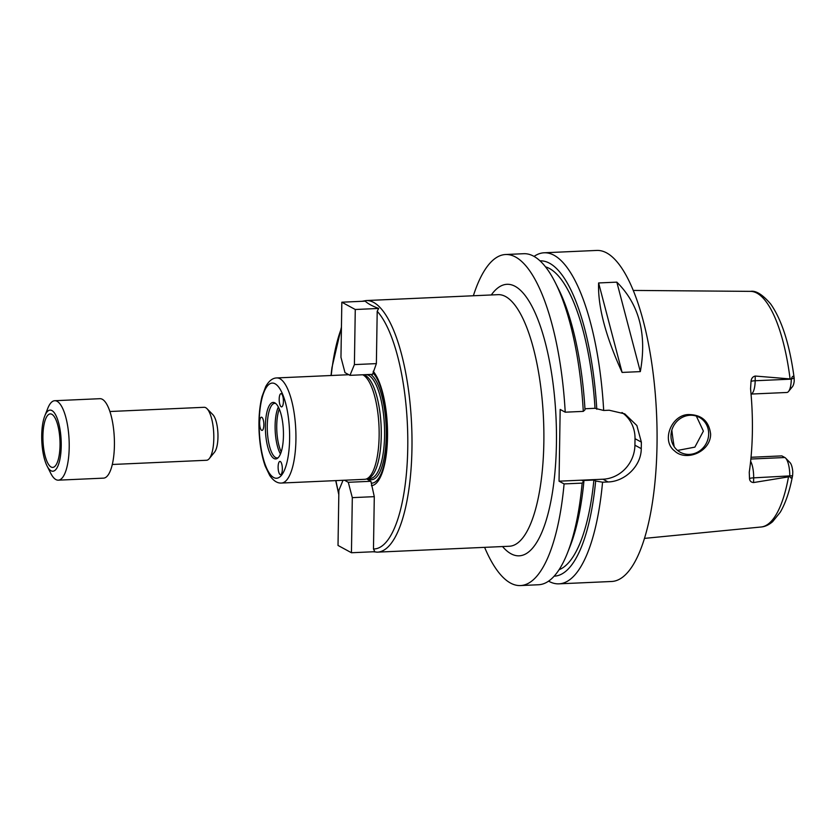 <?xml version="1.0" encoding="UTF-8"?>
<svg xmlns="http://www.w3.org/2000/svg" width="836" height="836" viewBox="0 0 836 836"><rect width="100%" height="100%" fill="white"/><g stroke="black" fill="none" stroke-linecap="round" stroke-linejoin="round"><path stroke-width="1.25" d="M344.474 480.23L348.288 482.299L370.891 481.285L374.288 496.657L373.473 548.991L374.852 551.697L351.444 552.742L338.016 545.448L338.883 490.345L343.032 480.292M374.288 496.657L352.311 497.639L351.444 552.742M348.288 482.299L352.311 497.639M366.544 478.923L370.891 481.285M341.83 302.204L365.238 301.159C367.85 303.677 372.333 306.101 378.666 308.453L377.203 311.285L376.378 363.618L372.574 374.34L349.97 375.343L344.996 372.647L340.963 357.306L341.83 302.204L355.269 309.498L354.401 364.6L349.97 375.343M376.378 363.618L354.401 364.6M378.666 308.453L355.269 309.498M371.393 483.166A56.764 17.984 -92.6 0 0 387.371 436.298A56.764 17.984 -92.6 0 0 373.117 373.013M280.154 405.335A6.625 2.1 87.4 0 1 280.091 394.393A6.625 2.1 87.4 0 1 281 393.641A6.625 2.1 87.4 0 1 283.394 400.172A6.625 2.1 87.4 0 1 281.596 406.881A6.625 2.1 87.4 0 1 280.154 405.335M279.266 461.806A6.625 2.1 87.4 0 1 279.935 461.409A6.625 2.1 87.4 0 1 282.328 467.941A6.625 2.1 87.4 0 1 280.53 474.649A6.625 2.1 87.4 0 1 278.869 472.497A6.625 2.1 87.4 0 1 279.266 461.806M263.842 424.96A6.625 2.1 87.4 0 1 262.023 430.425A6.625 2.1 87.4 0 1 259.672 424.573A6.625 2.1 87.4 0 1 261.01 417.342A6.625 2.1 87.4 0 1 261.428 417.185A6.625 2.1 87.4 0 1 263.842 424.96M371.403 485.653A59.231 18.768 -92.6 0 0 387.528 436.758A59.231 18.768 -92.6 0 0 373.201 371.32M281.481 483.041A52.605 16.668 -92.6 0 0 295.923 434.699A52.605 16.668 -92.6 0 0 279.945 378.729A52.605 16.668 -92.6 0 0 276.779 377.935C272.609 378.008 268.92 380.882 265.723 386.566L262.023 396.557C259.505 406.63 258.533 418.334 259.097 431.658C259.766 444.992 261.825 456.519 265.273 466.237L269.725 475.475C273.445 480.836 277.364 483.365 281.481 483.041L364.684 479.321A52.605 16.668 -92.6 0 0 366.168 479.049L368.467 478.286A51.947 16.459 -92.6 0 0 381.216 428.502A51.947 16.459 -92.6 0 0 365.489 375.552A51.947 16.459 -92.6 0 0 363.848 374.915L363.169 374.758M366.168 479.049A52.605 16.668 -92.6 0 0 379.084 428.628A52.605 16.668 -92.6 0 0 363.158 375.009A52.605 16.668 -92.6 0 0 362.699 374.779M274.856 402.858A28.299 8.966 -92.6 0 0 265.472 431.177A28.299 8.966 -92.6 0 0 277.385 458.358A28.299 8.966 -92.6 0 0 283.373 430.3A28.299 8.966 -92.6 0 0 274.908 402.889A28.299 8.966 -92.6 0 0 274.856 402.858M275.692 403.433A27.337 8.663 -92.6 0 0 274.772 403.318A27.337 8.663 -92.6 0 0 267.342 431.021A27.337 8.663 -92.6 0 0 277.207 457.94A27.337 8.663 -92.6 0 0 278.116 457.752M278.367 407.007A27.337 8.663 -92.6 0 0 280.457 453.938M279.308 409.023A26.512 8.402 -92.6 0 0 281.22 451.858M484.608 547.361A165.695 52.49 -92.6 0 0 520.462 585.566A165.695 52.49 -92.6 0 0 564.091 483.919L559.044 481.181L560.172 409.441L565.22 412.19A165.695 52.49 -92.6 0 0 505.665 254.51A165.695 52.49 -92.6 0 0 473.364 295.756M689.491 414.572C702.021 414.969 709.074 421.501 710.642 434.156C710.506 452.203 685.781 461.754 674.631 450.959C660.639 440.499 671.987 413.778 689.491 414.572M708.667 433.978A19.886 18.528 118.5 0 0 699.314 417.352A19.886 18.528 118.5 0 0 673.544 425.984A19.886 18.528 118.5 0 0 680.337 452.297A19.886 18.528 118.5 0 0 708.667 433.978M677.578 450.426L694.873 447.135L703.389 431.115L696.336 416.077M785.631 458.128L790.03 462.621A11.202 3.553 87.4 0 1 792.779 471.786L792.643 475.245C791.828 478.495 790.866 478.85 789.769 476.332L789.769 476.238A16.177 5.12 -92.6 0 0 785.631 458.128A16.177 5.12 -92.6 0 0 784.858 457.522L781.859 455.892L751.031 457.271M751.031 381.415A6.625 1.181 0.9 0 1 755.18 380.746A16.177 5.12 -92.6 0 1 754.856 385.48A16.177 5.12 -92.6 0 1 751.042 394.059L786.854 392.481A16.177 5.12 -92.6 0 0 788.515 391.478A16.177 5.12 -92.6 0 0 791.295 379.136L755.18 380.746L755.253 376.043C752.724 376.639 751.313 378.436 751.031 381.415L750.561 388.844A120.123 38.048 -92.6 0 1 749.255 472.225L749.505 478.516A6.625 1.181 -179.1 0 1 753.654 477.847L792.559 475.747C789.686 490.983 785.589 503.147 780.249 512.238L772.61 521.706C768.775 524.956 764.919 526.722 761.042 527.004A117.96 37.369 -92.6 0 0 788.505 476.865L753.581 482.55L753.654 477.847A16.177 5.12 -92.6 0 0 753.487 472.852A16.177 5.12 -92.6 0 0 750.634 461.294M671.841 430.08A87.811 27.818 -92.6 0 0 674.203 446.717M788.515 391.478L792.497 386.619A11.202 3.553 87.4 0 0 794.2 381.258L794.169 378.144L791.295 379.032C792.486 375.719 793.448 375.427 794.169 378.144L794.19 378.238C789.769 344.923 781.963 320.209 770.75 304.085C762.641 294.617 755.901 290.385 750.519 291.367L633.322 290.426M755.253 376.043L791.295 379.032M789.769 476.332L788.505 476.865M749.505 478.516C749.704 480.982 751.062 482.33 753.581 482.55M616.832 282.14C639.226 304.388 647.054 334.212 640.324 371.612L622.109 372.428C605.536 336.072 597.709 306.248 598.618 282.955L616.832 282.14L640.324 371.612M622.109 372.428L598.618 282.955M520.462 585.566L538.52 584.751A165.695 52.49 -92.6 0 0 567.487 552.889A165.695 52.49 -92.6 0 0 582.159 483.114L564.091 483.919M567.487 552.889L570.068 546.347A157.816 49.993 -92.6 0 0 583.883 481.515L582.159 483.114M559.065 569.713A152.434 48.289 -92.6 0 0 593.894 480.031L582.117 480.554L583.883 481.515M554.143 576.171A157.816 49.993 -92.6 0 0 595.66 480.993L593.894 480.031M584.949 408.752L595.023 408.302L603.676 410.466A165.695 52.49 -92.6 0 0 554.08 255.283A165.695 52.49 -92.6 0 0 544.121 252.785A165.695 52.49 -92.6 0 0 534.068 256.401M548.573 581.135A165.695 52.49 -92.6 0 0 558.918 583.841L611.524 581.49A165.695 52.49 -92.6 0 0 657.023 429.213A165.695 52.49 -92.6 0 0 606.685 252.932A165.695 52.49 -92.6 0 0 596.726 250.434L544.121 252.785M603.676 410.466L609.183 410.225L624.764 413.862L636.854 425.524L641.358 442.119A165.695 52.49 87.4 0 1 641.254 448.639C641.296 466.039 624.847 481.588 608.054 481.954L602.557 482.205L595.66 480.993M558.918 583.841A165.695 52.49 -92.6 0 0 602.557 482.205M621.984 412.524A33.137 30.88 -61.5 0 1 635.015 438.681L634.921 445.201A33.137 30.88 -61.5 0 1 603.007 479.216L559.044 481.181M565.22 412.19L583.288 411.375L585.012 409.786A157.816 49.993 -92.6 0 0 558.573 289.141L555.418 282.85A165.695 52.49 -92.6 0 0 523.723 253.705L505.665 254.51M596.789 409.253A157.816 49.993 -92.6 0 0 540.056 260.863M595.023 408.302A152.434 48.289 -92.6 0 0 545.521 266.851M583.288 411.375A165.695 52.49 -92.6 0 0 555.418 282.85M46.994 465.83L50.672 473.166A39.762 12.592 -92.6 0 0 58.28 480.167L103.497 478.14A39.762 12.592 -92.6 0 0 114.417 441.596A39.762 12.592 -92.6 0 0 102.337 399.294A39.762 12.592 -92.6 0 0 99.944 398.688L54.727 400.716A39.762 12.592 -92.6 0 0 47.777 408.355L44.768 415.994A30.587 9.687 -92.6 0 0 46.994 465.83A30.587 9.687 -92.6 0 0 60.913 452.234A30.587 9.687 -92.6 0 0 51.947 410.57A30.587 9.687 -92.6 0 0 44.768 415.994M58.28 480.167A39.762 12.592 -92.6 0 0 69.2 443.623A39.762 12.592 -92.6 0 0 57.12 401.311A39.762 12.592 -92.6 0 0 54.727 400.716M51.895 414.311A26.783 8.485 -92.6 0 0 50.285 413.904A26.783 8.485 -92.6 0 0 43.002 441.042A26.783 8.485 -92.6 0 0 52.678 467.418A26.783 8.485 -92.6 0 0 60.025 442.808A26.783 8.485 -92.6 0 0 51.895 414.311M112.285 464.482L206.523 460.27A26.512 8.402 -92.6 0 0 209.261 458.63L214.559 452.14A19.886 6.301 -92.6 0 0 217.914 433.226A19.886 6.301 -92.6 0 0 212.887 414.687L207.025 408.7A26.512 8.402 -92.6 0 0 205.75 407.707A26.512 8.402 -92.6 0 0 204.151 407.299L109.913 411.511M209.261 458.63A26.512 8.402 -92.6 0 0 213.734 433.414A26.512 8.402 -92.6 0 0 207.025 408.7M341.422 328.308A122.61 38.843 -92.6 0 0 331.223 375.5M335.915 480.606A122.61 38.843 -92.6 0 0 338.82 493.721M373.473 548.991A122.61 38.843 -92.6 0 0 407.759 447.741A122.61 38.843 -92.6 0 0 377.203 311.285M376.743 552.157A125.922 39.888 -92.6 0 0 377.381 552.147A125.922 39.888 -92.6 0 0 411.96 436.413A125.922 39.888 -92.6 0 0 373.702 302.444A125.922 39.888 -92.6 0 0 366.137 300.552L361.978 301.305M367.83 478.526A53.274 16.877 -92.6 0 0 386.211 437.573A53.274 16.877 -92.6 0 0 370.693 374.423M367.735 478.526L370.317 478.411A51.947 16.459 -92.6 0 0 384.581 430.676A51.947 16.459 -92.6 0 0 368.791 375.406A51.947 16.459 -92.6 0 0 366.126 374.622M275.159 383.828A47.631 15.09 -92.6 0 0 260.884 446.988A47.631 15.09 -92.6 0 0 287.218 461.284A47.631 15.09 -92.6 0 0 275.159 383.828M373.169 551.77L377.381 552.147L509.26 546.253A125.922 39.888 -92.6 0 0 543.849 430.519A125.922 39.888 -92.6 0 0 505.592 296.55A125.922 39.888 -92.6 0 0 498.016 294.659L366.137 300.552M502.54 546.556A135.871 43.044 -92.6 0 0 556.024 456.581A135.871 43.044 -92.6 0 0 515.164 286.351A135.871 43.044 -92.6 0 0 491.296 294.962M784.858 457.522L750.864 459.037M790.041 378.624A117.96 37.369 -92.6 0 0 756.977 293.154A117.96 37.369 -92.6 0 0 750.519 291.367M635.015 438.681L641.358 442.119M634.921 445.201L641.254 448.639M603.007 479.216L608.054 481.954M338.81 494.63L335.717 480.616M331.014 375.51L331.923 367.746L341.443 327.054M348.8 374.716L276.779 377.935M761.042 527.004L644.399 538.394"/></g></svg>
